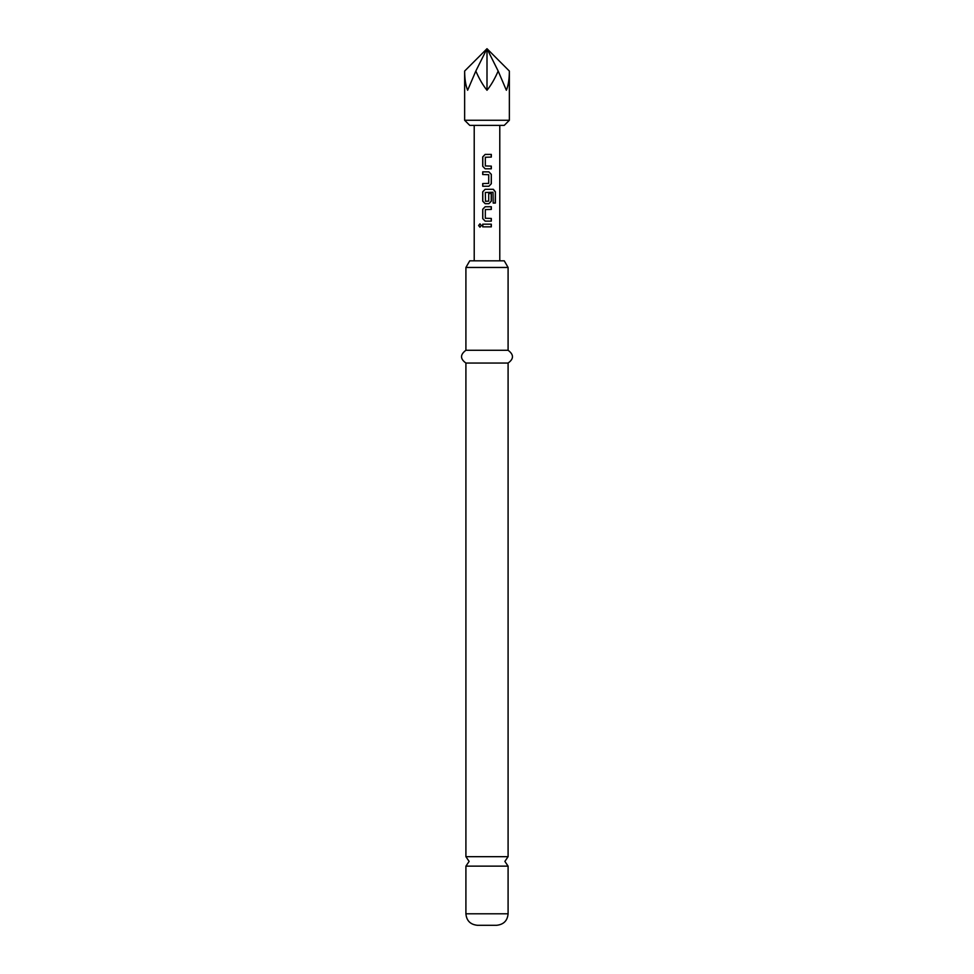 <?xml version="1.0" encoding="UTF-8"?>
<svg xmlns="http://www.w3.org/2000/svg" width="974" height="974" viewBox="0 0 974 974"><rect width="100%" height="100%" fill="white"/><g stroke="black" fill="none" stroke-linecap="round" stroke-linejoin="round"><path stroke-width="1.46" d="M480.012 223.85L478.782 225.518L480.012 227.173M481.387 225.518L479.938 223.85L478.624 225.518L479.938 227.173L481.387 225.518M508.087 856.67L465.913 856.67L469.115 861.406L465.913 866.142L508.087 866.142L504.885 861.406L508.087 856.67L508.087 363.046C513.931 358.87 513.931 354.609 508.087 350.275L508.087 267.46L465.913 267.46L465.913 350.275L508.087 350.275M485.186 154.403L482.8 156.911L482.8 166.298L485.186 168.806L491.31 168.806L491.31 166.116L485.32 165.945L485.32 157.264L491.31 157.082L491.31 154.403L485.149 154.403L482.714 156.911L482.714 166.298L485.149 168.806M491.225 168.806L491.225 166.116M482.8 183.562L482.8 186.253M482.8 171.85L482.8 174.529M485.186 189.285L482.8 191.793L482.8 201.18L485.186 203.688L488.887 203.688L491.31 201.18L491.31 193.497L488.717 193.497L488.717 201.119L485.502 201.301L485.32 192.45L493.027 192.268L493.185 203.067L495.376 203.067L495.376 191.793L493.343 189.285L485.149 189.285L482.714 191.793L482.714 201.18L485.149 203.688M488.851 203.688L491.225 201.18L491.225 193.497M485.186 206.732L482.8 209.24L482.8 218.626L485.186 221.135L491.31 221.135L491.31 218.444L485.32 218.273L485.32 209.593L491.31 209.41L491.31 206.732L485.149 206.732L482.714 209.24L482.714 218.626L485.149 221.135M491.225 221.135L491.225 218.444M482.8 224.178L482.8 226.857M508.087 913.795L465.913 913.795C466.534 920.722 470.369 924.557 477.418 925.3L496.582 925.3C503.631 924.557 507.466 920.722 508.087 913.795L508.087 866.142M465.913 267.46L469.748 260.825L504.252 260.825L508.087 267.46M465.913 856.67L465.913 363.046L508.087 363.046M509.365 120.265L504.252 125.366L469.748 125.366L464.635 120.265L509.365 120.265L509.365 71.065C509.341 78.955 508.343 85.359 506.37 90.253L498.177 71.065C494.719 78.955 490.993 85.359 487 90.253C483.007 85.359 479.281 78.955 475.823 71.065L467.63 90.253C465.657 85.359 464.659 78.955 464.635 71.065L487 48.7L475.823 71.065M487 171.85L488.887 171.85L491.31 174.346L491.31 183.745L488.887 186.253L482.714 186.253L482.714 183.562L488.717 183.38L488.717 174.711L482.714 174.529L482.714 171.85L487 171.85M487 224.178L491.31 224.178L491.31 226.857L482.714 226.857L482.714 224.178L487 224.178M498.177 71.065L487 48.7L487 90.253M509.365 71.065L487 48.7M491.225 226.857L491.225 224.178M491.225 209.41L491.225 206.732M495.218 203.067L495.376 191.793M495.218 191.793L493.221 189.285M488.851 186.253L491.31 183.745M491.225 183.745L491.31 174.346M491.225 174.346L488.851 171.85M491.225 157.082L491.225 154.403M499.784 260.825L499.784 125.366M474.216 260.825L474.216 125.366M464.635 120.265L464.635 71.065M465.913 363.046C460.069 358.87 460.069 354.609 465.913 350.275M465.913 913.795L465.913 866.142"/></g></svg>
